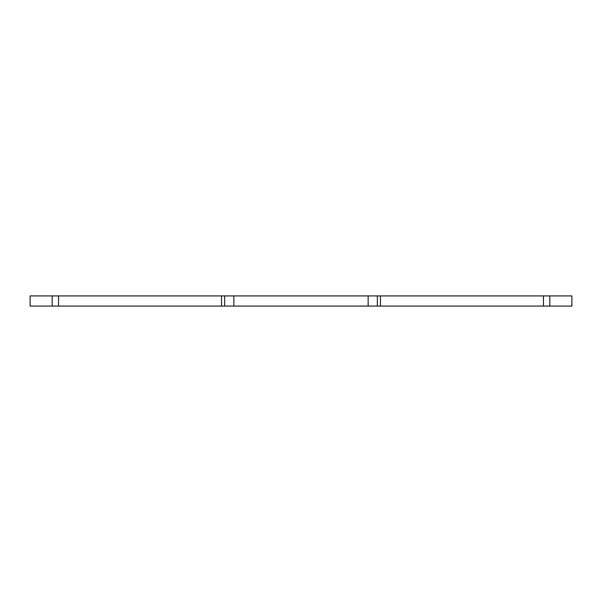 <?xml version="1.0" encoding="UTF-8"?>
<svg xmlns="http://www.w3.org/2000/svg" width="602" height="602" viewBox="0 0 602 602"><rect width="100%" height="100%" fill="white"/><g stroke="black" fill="none" stroke-linecap="round" stroke-linejoin="round"><path stroke-width="0.9" d="M52.178 306.079L30.1 306.079L30.1 295.921L52.178 295.921L52.178 306.079L224.666 306.079L224.666 295.921L571.9 295.921L571.9 306.079L368.146 306.079L368.146 295.921M224.666 295.921L52.178 295.921M368.146 306.079L233.854 306.079L233.854 295.921M233.854 306.079L224.666 306.079M221.551 295.921L221.551 306.079M58.544 306.079L58.544 295.921M377.334 295.921L377.334 306.079M549.822 306.079L549.822 295.921M543.456 295.921L543.456 306.079M380.449 306.079L380.449 295.921"/></g></svg>
